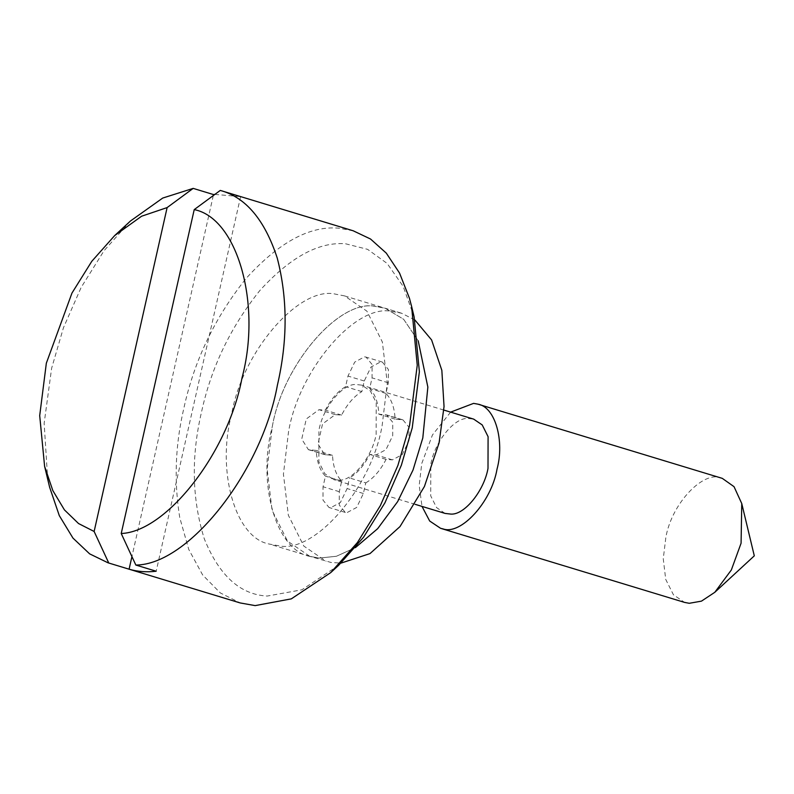<?xml version="1.0" encoding="UTF-8"?>
<svg xmlns="http://www.w3.org/2000/svg" width="794" height="794" viewBox="0 0 794 794"><rect width="100%" height="100%" fill="white"/><g stroke="black" fill="none" stroke-linecap="round" stroke-linejoin="round"><path stroke-width="0.6" stroke-dasharray="3.97 2.98" d="M310.077 556.415C275.389 550.371 257.147 482.206 272.292 426.656C283.001 363.682 340.656 297.482 376.555 306.573L385.219 308.261L403.65 319.297L418.19 340.795L403.65 319.297L385.219 308.261L375.899 306.524C339.931 298.107 282.952 364.168 272.292 426.656L267.141 469.194L272.074 510.274L287.507 541.101L309.878 556.356L319.198 558.093L336.408 556.266L355.375 547.642L336.408 556.266L319.198 558.093L309.878 556.356L330.929 562.45L340.973 563.115M414.825 319.932L401.496 313.203L392.167 311.466C356.198 303.04 299.219 369.111 288.559 431.599L283.418 474.137L288.341 515.217L303.784 546.044L326.145 561.298M365.776 482.891C373.656 478.187 380.405 470.346 386.053 459.389L392.395 459.865L402.24 454.605L408.97 440.64L409.009 427.261L402.955 419.887L395.124 419.133C394.529 407.699 391.472 399.124 385.944 393.417L388.335 382.807L388.365 369.428L382.321 362.054L380.822 361.776L370.987 367.036L364.248 381.001L361.856 391.611C353.985 396.315 347.226 404.146 341.589 415.113L335.237 414.637L322.543 423.917L318.007 444.044L324.677 454.615L332.517 455.369C333.113 466.793 336.17 475.368 341.698 481.085L339.306 491.694L339.266 505.073L345.321 512.438L346.809 512.716L356.655 507.465L363.384 493.501L365.776 482.891L349.509 477.948C357.379 473.244 364.138 465.403 369.776 454.446L376.128 454.922L385.973 449.662L392.702 435.698L392.742 422.319L386.688 414.944L378.847 414.19C378.262 402.757 375.195 394.191 369.676 388.474L372.058 377.865L372.098 364.486L366.054 357.111L364.555 356.834L354.71 362.094L347.98 376.058L345.589 386.668C337.718 391.373 330.959 399.203 325.322 410.17L318.97 409.694L306.276 418.974L301.74 439.102L308.409 449.672L316.25 450.426C316.836 461.86 319.903 470.425 325.421 476.142L323.039 486.752L322.999 500.131L329.044 507.505L330.542 507.783L340.388 502.523L347.117 488.558L349.509 477.948M341.698 481.085L325.421 476.142M332.517 455.369L316.25 450.426M341.589 415.113L325.322 410.17M361.856 391.611L345.589 386.668M385.944 393.417L369.676 388.474M395.124 419.133L378.847 414.19M386.053 459.389L369.776 454.446M722.292 478.365L721.974 478.276C704.298 469.393 671.664 502.989 665.829 537.568L663.258 558.837L665.719 579.382L673.441 594.795L684.617 602.418M450.635 412.126L432.472 434.913L421.773 463.448L419.192 485.392L422.001 506.403M445.087 513.42L436.591 507.614L430.725 495.903L430.805 464.133C434.695 441.99 454.108 417.505 467.904 418.458L473.72 419.143M339.058 480.132L333.232 479.447L324.736 473.651L318.87 461.939L318.95 430.159C322.83 408.027 342.254 383.532 356.04 384.485L361.866 385.169L370.361 390.966L376.227 402.677L376.148 434.457C372.267 456.59 352.844 481.085 339.058 480.132M338.641 565.308L301.829 589.823L267.191 596.056C240.165 594.637 219.204 575.581 204.316 538.878C191.959 499.237 191.026 456.957 201.517 412.046C211.204 367.394 230.677 326.86 259.916 290.445C290.306 257.147 318.88 241.594 345.638 243.798L367.602 249.346L387.085 263.4L403.124 286.277L414.101 316.816M353.211 230.796L338.234 228.126C309.571 225.764 278.952 242.428 246.388 278.108C215.065 317.124 194.202 360.555 183.821 408.394C175.226 445.027 173.886 481.492 179.781 517.777L188.773 549.458L202.659 574.975L220.295 592.91L240.195 602.944M231.62 414.299C216.474 469.859 234.716 538.014 269.404 544.069L278.525 545.736C314.493 554.162 371.473 488.092 382.132 425.604L387.283 383.065L382.351 341.986L366.907 311.159L344.546 295.904L335.872 294.227C299.973 285.125 242.329 351.325 231.62 414.299M309.878 556.356L269.404 544.069M49.625 487.228L47.59 477.631L44.146 423.331L51.63 368.247L63.451 327.753L81.157 287.418L104.044 250.715L130.484 220.99M214.846 194.411L240.612 196.604L220.275 190.421M213.288 195.562L131.923 556.604M240.612 196.604L156.18 571.233M400.851 313.015L384.584 308.072M339.306 491.694L323.039 486.752M363.384 493.501L347.117 488.558M326.175 454.893L309.898 449.95M335.237 414.637L318.97 409.694M364.248 381.001L347.98 376.058M388.335 382.807L372.058 377.865M401.466 419.609L385.199 414.667M392.395 459.865L376.128 454.922M344.546 295.904L401.496 313.203M345.321 512.438L329.044 507.505M324.677 454.615L308.409 449.672M382.321 362.054L366.054 357.111M402.955 419.887L386.688 414.944M415.222 504.349L333.232 479.447M443.856 410.071L361.866 385.169"/><path stroke-width="1.19" d="M422.805 437.96L427.857 387.095L418.19 340.795L427.857 387.095L422.805 437.96L413.029 470.018L397.665 501.6L377.696 528.645L355.375 547.642L377.696 528.645L397.665 501.6L413.029 470.018L422.805 437.96M340.973 563.115L370.004 553.597L400.007 526.571L424.423 486.504L439.072 442.903L444.044 406.558L441.841 370.341L431.608 339.941L414.825 319.932M422.001 506.403L429.693 521.033L440.571 528.298L684.617 602.418L689.281 603.291L701.459 601.137L714.799 592.304L731.343 569.973L741.08 543.225L741.755 503.555L734.033 486.672L722.292 478.365L477.919 404.156L473.581 403.382L450.635 412.126M440.571 528.298L442.963 528.883C460.748 535.474 491.476 502.066 497.034 469.105C504.656 441.176 495.367 406.985 477.919 404.156M443.856 410.071L473.72 419.143L482.216 424.939L488.082 436.65L488.002 468.42C484.122 490.563 464.698 515.058 450.913 514.095L445.087 513.42L415.222 504.349M108.004 562.797L240.195 602.944L255.172 605.614L291.309 598.865L330.741 572.603L357.439 542.51L380.366 505.609L397.923 465.383L409.595 425.346L417.247 365.22L411.59 306.355L409.426 298.197L399.551 273.086L386.301 253.137L370.53 239.014L353.211 230.796L220.275 190.421C245.753 197.319 264.739 219.859 277.235 258.05C287.666 298.266 287.726 340.646 277.394 385.199C261.692 471.924 188.565 564.842 135.843 565.05L156.18 571.233C146.741 572.365 137.709 571.69 129.094 569.199L108.004 562.797L89.633 553.855L72.979 538.114L59.292 515.614L49.625 487.228L44.603 466.316L52.831 490.583L64.433 509.897L78.546 523.544L94.129 531.474L167.127 207.581L193.18 188.386L213.517 194.57L214.846 194.411M411.59 306.355L414.101 316.816L419.381 371.751L412.235 427.867L401.347 465.244L384.951 502.781L363.563 537.22L338.641 565.308L330.741 572.603M167.127 207.581L141.59 216.226L114.683 235.57L130.484 220.99L162.73 198.053L193.18 188.386M213.517 194.57L213.288 195.562M131.923 556.604L129.094 569.199M108.758 563.015L94.129 531.474M220.275 190.421L194.222 209.616L121.224 533.508L135.843 565.05M114.683 235.57L91.806 261.286L71.966 293.065L46.34 363.195L39.7 415.629L44.603 466.316M121.224 533.508C166.651 531.762 228.454 452.123 242.011 377.894C261.812 304.122 237.356 218.013 194.222 209.616M714.799 592.304L754.3 555.84L741.755 503.555"/></g></svg>
